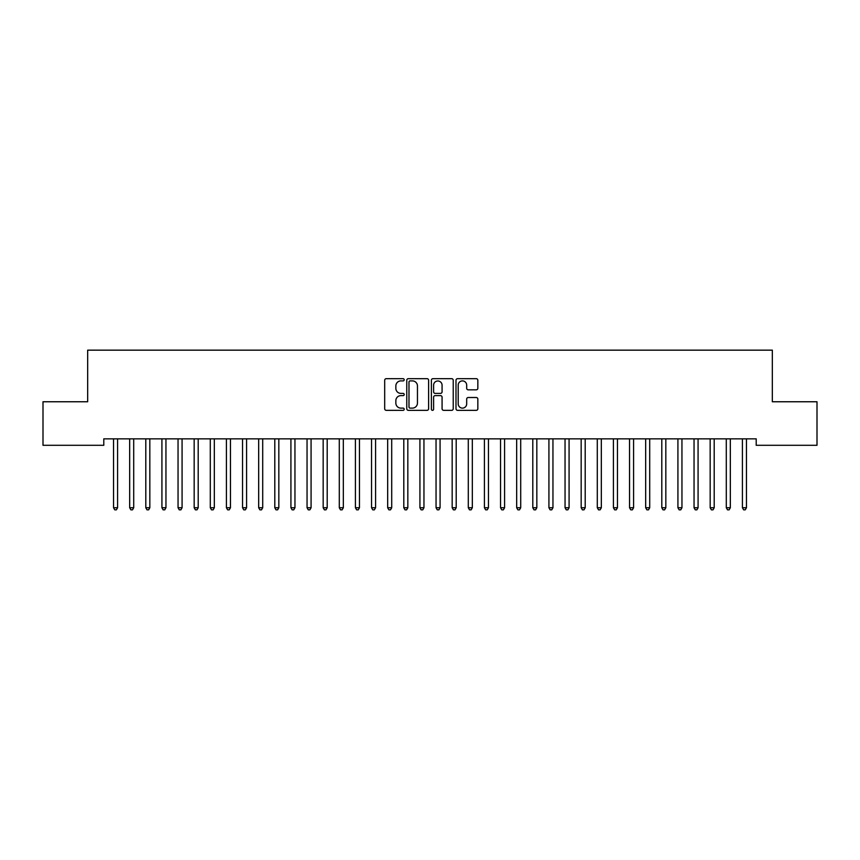 <?xml version="1.0" encoding="UTF-8"?>
<svg xmlns="http://www.w3.org/2000/svg" width="860" height="860" viewBox="0 0 860 860"><rect width="100%" height="100%" fill="white"/><g stroke="black" fill="none" stroke-linecap="round" stroke-linejoin="round"><path stroke-width="1.29" d="M404.2 379.787A1.107 1.107 0 0 0 403.093 378.679L386.28 378.679A1.58 1.58 0 0 0 384.689 380.26L384.689 408.758A1.58 1.58 0 0 0 386.28 410.338L403.093 410.338A1.107 1.107 0 0 0 404.2 409.231A1.107 1.107 0 0 0 403.093 408.124L400.921 408.124A5.063 5.063 0 0 1 395.847 403.06L395.847 400.685A5.063 5.063 0 0 1 400.921 395.621L403.093 395.621A1.107 1.107 0 0 0 404.2 394.504A1.107 1.107 0 0 0 403.093 393.396L400.921 393.396A5.063 5.063 0 0 1 395.847 388.333L395.847 385.957A5.063 5.063 0 0 1 400.921 380.894L403.093 380.894A1.107 1.107 0 0 0 404.2 379.787M476.257 389.838A1.58 1.58 0 0 0 477.837 388.258L477.837 380.26A1.58 1.58 0 0 0 476.257 378.679L457.584 378.679A1.58 1.58 0 0 0 455.993 380.26L455.993 408.758A1.58 1.58 0 0 0 457.584 410.338L476.257 410.338A1.58 1.58 0 0 0 477.837 408.758L477.837 399.094A1.58 1.58 0 0 0 476.257 397.513L468.259 397.513A1.58 1.58 0 0 0 466.679 399.094L466.679 403.888A4.236 4.236 0 0 1 462.443 408.124A4.236 4.236 0 0 1 458.208 403.888L458.208 385.129A4.236 4.236 0 0 1 462.443 380.894A4.236 4.236 0 0 1 466.679 385.129L466.679 388.258A1.58 1.58 0 0 0 468.259 389.838L476.257 389.838M756.209 438.847L103.791 438.847L103.791 445.297L43 445.297L43 401.76L87.666 401.76L87.666 350.16L772.334 350.16L772.334 401.76L817 401.76L817 445.297L756.209 445.297L756.209 438.847M428.613 380.26A1.58 1.58 0 0 0 427.033 378.679L408.36 378.679A1.58 1.58 0 0 0 406.769 380.26L406.769 408.758A1.58 1.58 0 0 0 408.36 410.338L427.033 410.338A1.58 1.58 0 0 0 428.613 408.758L428.613 380.26M432.967 378.679L451.64 378.679A1.58 1.58 0 0 1 453.231 380.26L453.231 408.758A1.58 1.58 0 0 1 451.64 410.338L443.652 410.338A1.58 1.58 0 0 1 442.072 408.758L442.072 397.202A1.58 1.58 0 0 0 440.481 395.621L435.181 395.621A1.58 1.58 0 0 0 433.601 397.202L433.601 409.231A1.107 1.107 0 0 1 432.494 410.338A1.107 1.107 0 0 1 431.387 409.231L431.387 380.26A1.58 1.58 0 0 1 432.967 378.679M410.102 380.894A1.107 1.107 0 0 0 408.984 382.001L408.984 407.017A1.107 1.107 0 0 0 410.102 408.124L412.392 408.124A5.063 5.063 0 0 0 417.455 403.06L417.455 385.957A5.063 5.063 0 0 0 412.392 380.894L410.102 380.894M442.072 385.205A4.236 4.236 0 0 0 437.837 380.98A4.236 4.236 0 0 0 433.601 385.205L433.601 391.816A1.58 1.58 0 0 0 435.181 393.396L440.481 393.396A1.58 1.58 0 0 0 442.072 391.816L442.072 385.205M113.434 439.094A1.612 1.612 -179.4 0 1 113.541 439.696A1.612 1.612 179.6 0 0 113.434 439.094L113.337 438.847M117.788 438.847L117.691 439.094A1.612 1.612 179.6 0 0 117.573 439.686L117.583 507.744L113.552 507.744L113.541 439.686M117.583 507.744L116.369 509.84L114.756 509.84L113.552 507.744M129.559 439.094A1.612 1.612 -179.4 0 1 129.667 439.696A1.612 1.612 179.6 0 0 129.559 439.094L129.462 438.847M145.684 439.094A1.612 1.612 -179.4 0 1 145.791 439.696A1.612 1.612 179.6 0 0 145.684 439.094L145.587 438.847M133.913 438.847L133.816 439.094A1.612 1.612 179.6 0 0 133.698 439.686L133.708 507.744L129.677 507.744L129.667 439.686M133.708 507.744L132.494 509.84L130.881 509.84L129.677 507.744M150.038 438.847L149.941 439.094A1.612 1.612 179.6 0 0 149.823 439.686L149.833 507.744L145.802 507.744L145.791 439.686M149.833 507.744L148.619 509.84L147.006 509.84L145.802 507.744M161.809 439.094A1.612 1.612 -179.4 0 1 161.916 439.696A1.612 1.612 179.6 0 0 161.809 439.094L161.712 438.847M177.934 439.094A1.612 1.612 -179.4 0 1 178.041 439.696A1.612 1.612 179.6 0 0 177.934 439.094L177.837 438.847M166.163 438.847L166.066 439.094A1.612 1.612 179.6 0 0 165.948 439.686L165.958 507.744L161.927 507.744L161.916 439.686M165.958 507.744L164.744 509.84L163.131 509.84L161.927 507.744M182.288 438.847L182.191 439.094A1.612 1.612 179.6 0 0 182.073 439.686L182.083 507.744L178.052 507.744L178.041 439.686M182.083 507.744L180.869 509.84L179.256 509.84L178.052 507.744M194.059 439.094A1.612 1.612 -179.4 0 1 194.166 439.696A1.612 1.612 179.6 0 0 194.059 439.094L193.962 438.847M198.413 438.847L198.316 439.094A1.612 1.612 179.6 0 0 198.198 439.686L198.208 507.744L194.177 507.744L194.166 439.686M198.208 507.744L196.994 509.84L195.381 509.84L194.177 507.744M210.184 439.094A1.612 1.612 -179.4 0 1 210.291 439.696A1.612 1.612 179.6 0 0 210.184 439.094L210.087 438.847M214.538 438.847L214.441 439.094A1.612 1.612 179.6 0 0 214.323 439.686L214.333 507.744L210.302 507.744L210.291 439.686M214.333 507.744L213.119 509.84L211.506 509.84L210.302 507.744M226.309 439.094A1.612 1.612 -179.4 0 1 226.416 439.696A1.612 1.612 179.6 0 0 226.309 439.094L226.212 438.847M230.663 438.847L230.566 439.094A1.612 1.612 179.6 0 0 230.448 439.686L230.458 507.744L226.427 507.744L226.416 439.686M230.458 507.744L229.244 509.84L227.631 509.84L226.427 507.744M242.434 439.094A1.612 1.612 -179.4 0 1 242.541 439.696A1.612 1.612 179.6 0 0 242.434 439.094L242.337 438.847M246.788 438.847L246.691 439.094A1.612 1.612 179.6 0 0 246.573 439.686L246.583 507.744L242.552 507.744L242.541 439.686M246.583 507.744L245.369 509.84L243.756 509.84L242.552 507.744M258.559 439.094A1.612 1.612 -179.4 0 1 258.666 439.696A1.612 1.612 179.6 0 0 258.559 439.094L258.462 438.847M262.913 438.847L262.816 439.094A1.612 1.612 179.6 0 0 262.698 439.686L262.708 507.744L258.677 507.744L258.666 439.686M262.708 507.744L261.494 509.84L259.881 509.84L258.677 507.744M274.684 439.094A1.612 1.612 -179.4 0 1 274.791 439.696A1.612 1.612 179.6 0 0 274.684 439.094L274.587 438.847M279.038 438.847L278.941 439.094A1.612 1.612 179.6 0 0 278.823 439.686L278.833 507.744L274.802 507.744L274.791 439.686M278.833 507.744L277.619 509.84L276.006 509.84L274.802 507.744M290.809 439.094A1.612 1.612 -179.4 0 1 290.916 439.696A1.612 1.612 179.6 0 0 290.809 439.094L290.712 438.847M295.163 438.847L295.066 439.094A1.612 1.612 179.6 0 0 294.948 439.686L294.958 507.744L290.927 507.744L290.916 439.686M294.958 507.744L293.744 509.84L292.131 509.84L290.927 507.744M306.934 439.094A1.612 1.612 -179.4 0 1 307.041 439.696A1.612 1.612 179.6 0 0 306.934 439.094L306.837 438.847M311.288 438.847L311.191 439.094A1.612 1.612 179.6 0 0 311.073 439.686L311.083 507.744L307.052 507.744L307.041 439.686M311.083 507.744L309.869 509.84L308.256 509.84L307.052 507.744M323.059 439.094A1.612 1.612 -179.4 0 1 323.166 439.696A1.612 1.612 179.6 0 0 323.059 439.094L322.962 438.847M327.413 438.847L327.316 439.094A1.612 1.612 179.6 0 0 327.198 439.686L327.208 507.744L323.177 507.744L323.166 439.686M327.208 507.744L325.994 509.84L324.381 509.84L323.177 507.744M339.184 439.094A1.612 1.612 -179.4 0 1 339.291 439.696A1.612 1.612 179.6 0 0 339.184 439.094L339.087 438.847M343.538 438.847L343.441 439.094A1.612 1.612 179.6 0 0 343.323 439.686L343.333 507.744L339.302 507.744L339.291 439.686M343.333 507.744L342.119 509.84L340.506 509.84L339.302 507.744M355.309 439.094A1.612 1.612 -179.4 0 1 355.416 439.696A1.612 1.612 179.6 0 0 355.309 439.094L355.212 438.847M359.663 438.847L359.566 439.094A1.612 1.612 179.6 0 0 359.448 439.686L359.458 507.744L355.427 507.744L355.416 439.686M359.458 507.744L358.244 509.84L356.631 509.84L355.427 507.744M371.434 439.094A1.612 1.612 -179.4 0 1 371.541 439.696A1.612 1.612 179.6 0 0 371.434 439.094L371.337 438.847M375.788 438.847L375.691 439.094A1.612 1.612 179.6 0 0 375.573 439.686L375.583 507.744L371.552 507.744L371.541 439.686M375.583 507.744L374.369 509.84L372.756 509.84L371.552 507.744M387.559 439.094A1.612 1.612 -179.4 0 1 387.666 439.696A1.612 1.612 179.6 0 0 387.559 439.094L387.462 438.847M391.913 438.847L391.816 439.094A1.612 1.612 179.6 0 0 391.698 439.686L391.708 507.744L387.677 507.744L387.666 439.686M391.708 507.744L390.494 509.84L388.881 509.84L387.677 507.744M403.684 439.094A1.612 1.612 -179.4 0 1 403.791 439.696A1.612 1.612 179.6 0 0 403.684 439.094L403.587 438.847M408.038 438.847L407.941 439.094A1.612 1.612 179.6 0 0 407.823 439.686L407.833 507.744L403.802 507.744L403.791 439.686M407.833 507.744L406.619 509.84L405.006 509.84L403.802 507.744M419.809 439.094A1.612 1.612 -179.4 0 1 419.916 439.696A1.612 1.612 179.6 0 0 419.809 439.094L419.712 438.847M424.163 438.847L424.066 439.094A1.612 1.612 179.6 0 0 423.948 439.686L423.958 507.744L419.927 507.744L419.916 439.686M423.958 507.744L422.744 509.84L421.131 509.84L419.927 507.744M435.934 439.094A1.612 1.612 -179.4 0 1 436.041 439.696A1.612 1.612 179.6 0 0 435.934 439.094L435.837 438.847M440.288 438.847L440.191 439.094A1.612 1.612 179.6 0 0 440.073 439.686L440.083 507.744L436.052 507.744L436.041 439.686M440.083 507.744L438.869 509.84L437.256 509.84L436.052 507.744M452.059 439.094A1.612 1.612 -179.4 0 1 452.166 439.696A1.612 1.612 179.6 0 0 452.059 439.094L451.962 438.847M456.413 438.847L456.316 439.094A1.612 1.612 179.6 0 0 456.198 439.686L456.208 507.744L452.177 507.744L452.166 439.686M456.208 507.744L454.994 509.84L453.381 509.84L452.177 507.744M468.184 439.094A1.612 1.612 -179.4 0 1 468.291 439.696A1.612 1.612 179.6 0 0 468.184 439.094L468.087 438.847M472.538 438.847L472.441 439.094A1.612 1.612 179.6 0 0 472.323 439.686L472.333 507.744L468.302 507.744L468.291 439.686M472.333 507.744L471.119 509.84L469.506 509.84L468.302 507.744M484.309 439.094A1.612 1.612 -179.4 0 1 484.416 439.696A1.612 1.612 179.6 0 0 484.309 439.094L484.212 438.847M488.663 438.847L488.566 439.094A1.612 1.612 179.6 0 0 488.448 439.686L488.458 507.744L484.427 507.744L484.416 439.686M488.458 507.744L487.244 509.84L485.631 509.84L484.427 507.744M500.434 439.094A1.612 1.612 -179.4 0 1 500.541 439.696A1.612 1.612 179.6 0 0 500.434 439.094L500.337 438.847M504.788 438.847L504.691 439.094A1.612 1.612 179.6 0 0 504.573 439.686L504.583 507.744L500.552 507.744L500.541 439.686M504.583 507.744L503.369 509.84L501.756 509.84L500.552 507.744M516.559 439.094A1.612 1.612 -179.4 0 1 516.666 439.696A1.612 1.612 179.6 0 0 516.559 439.094L516.462 438.847M520.913 438.847L520.816 439.094A1.612 1.612 179.6 0 0 520.698 439.686L520.708 507.744L516.677 507.744L516.666 439.686M520.708 507.744L519.494 509.84L517.881 509.84L516.677 507.744M532.684 439.094A1.612 1.612 -179.4 0 1 532.791 439.696A1.612 1.612 179.6 0 0 532.684 439.094L532.587 438.847M537.038 438.847L536.941 439.094A1.612 1.612 179.6 0 0 536.823 439.686L536.833 507.744L532.802 507.744L532.791 439.686M536.833 507.744L535.619 509.84L534.006 509.84L532.802 507.744M548.809 439.094A1.612 1.612 -179.4 0 1 548.916 439.696A1.612 1.612 179.6 0 0 548.809 439.094L548.712 438.847M553.163 438.847L553.066 439.094A1.612 1.612 179.6 0 0 552.948 439.686L552.958 507.744L548.927 507.744L548.916 439.686M552.958 507.744L551.744 509.84L550.131 509.84L548.927 507.744M564.934 439.094A1.612 1.612 -179.4 0 1 565.041 439.696A1.612 1.612 179.6 0 0 564.934 439.094L564.837 438.847M569.288 438.847L569.191 439.094A1.612 1.612 179.6 0 0 569.073 439.686L569.083 507.744L565.052 507.744L565.041 439.686M569.083 507.744L567.869 509.84L566.256 509.84L565.052 507.744M581.059 439.094A1.612 1.612 -179.4 0 1 581.166 439.696A1.612 1.612 179.6 0 0 581.059 439.094L580.962 438.847M585.413 438.847L585.316 439.094A1.612 1.612 179.6 0 0 585.198 439.686L585.208 507.744L581.177 507.744L581.166 439.686M585.208 507.744L583.994 509.84L582.381 509.84L581.177 507.744M597.184 439.094A1.612 1.612 -179.4 0 1 597.291 439.696A1.612 1.612 179.6 0 0 597.184 439.094L597.087 438.847M601.538 438.847L601.441 439.094A1.612 1.612 179.6 0 0 601.323 439.686L601.333 507.744L597.302 507.744L597.291 439.686M601.333 507.744L600.119 509.84L598.506 509.84L597.302 507.744M613.309 439.094A1.612 1.612 -179.4 0 1 613.416 439.696A1.612 1.612 179.6 0 0 613.309 439.094L613.212 438.847M617.663 438.847L617.566 439.094A1.612 1.612 179.6 0 0 617.448 439.686L617.458 507.744L613.427 507.744L613.416 439.686M617.458 507.744L616.244 509.84L614.631 509.84L613.427 507.744M629.434 439.094A1.612 1.612 -179.4 0 1 629.541 439.696A1.612 1.612 179.6 0 0 629.434 439.094L629.337 438.847M633.788 438.847L633.691 439.094A1.612 1.612 179.6 0 0 633.573 439.686L633.583 507.744L629.552 507.744L629.541 439.686M633.583 507.744L632.369 509.84L630.756 509.84L629.552 507.744M645.559 439.094A1.612 1.612 -179.4 0 1 645.666 439.696A1.612 1.612 179.6 0 0 645.559 439.094L645.462 438.847M649.913 438.847L649.816 439.094A1.612 1.612 179.6 0 0 649.698 439.686L649.708 507.744L645.677 507.744L645.666 439.686M649.708 507.744L648.494 509.84L646.881 509.84L645.677 507.744M661.684 439.094A1.612 1.612 -179.4 0 1 661.791 439.696A1.612 1.612 179.6 0 0 661.684 439.094L661.587 438.847M666.038 438.847L665.941 439.094A1.612 1.612 179.6 0 0 665.823 439.686L665.833 507.744L661.802 507.744L661.791 439.686M665.833 507.744L664.619 509.84L663.006 509.84L661.802 507.744M677.809 439.094A1.612 1.612 -179.4 0 1 677.916 439.696A1.612 1.612 179.6 0 0 677.809 439.094L677.712 438.847M682.163 438.847L682.066 439.094A1.612 1.612 179.6 0 0 681.948 439.686L681.958 507.744L677.927 507.744L677.916 439.686M681.958 507.744L680.744 509.84L679.131 509.84L677.927 507.744M693.934 439.094A1.612 1.612 -179.4 0 1 694.041 439.696A1.612 1.612 179.6 0 0 693.934 439.094L693.837 438.847M698.288 438.847L698.191 439.094A1.612 1.612 179.6 0 0 698.073 439.686L698.083 507.744L694.052 507.744L694.041 439.686M698.083 507.744L696.869 509.84L695.256 509.84L694.052 507.744M710.059 439.094A1.612 1.612 -179.4 0 1 710.166 439.696A1.612 1.612 179.6 0 0 710.059 439.094L709.962 438.847M714.413 438.847L714.316 439.094A1.612 1.612 179.6 0 0 714.198 439.686L714.208 507.744L710.177 507.744L710.166 439.686M714.208 507.744L712.994 509.84L711.381 509.84L710.177 507.744M726.184 439.094A1.612 1.612 -179.4 0 1 726.291 439.696A1.612 1.612 179.6 0 0 726.184 439.094L726.087 438.847M730.538 438.847L730.441 439.094A1.612 1.612 179.6 0 0 730.323 439.686L730.333 507.744L726.302 507.744L726.291 439.686M730.333 507.744L729.119 509.84L727.506 509.84L726.302 507.744M742.309 439.094A1.612 1.612 -179.4 0 1 742.416 439.696A1.612 1.612 179.6 0 0 742.309 439.094L742.212 438.847M746.663 438.847L746.566 439.094A1.612 1.612 179.6 0 0 746.448 439.686L746.458 507.744L742.427 507.744L742.416 439.686M746.458 507.744L745.244 509.84L743.631 509.84L742.427 507.744"/></g></svg>
